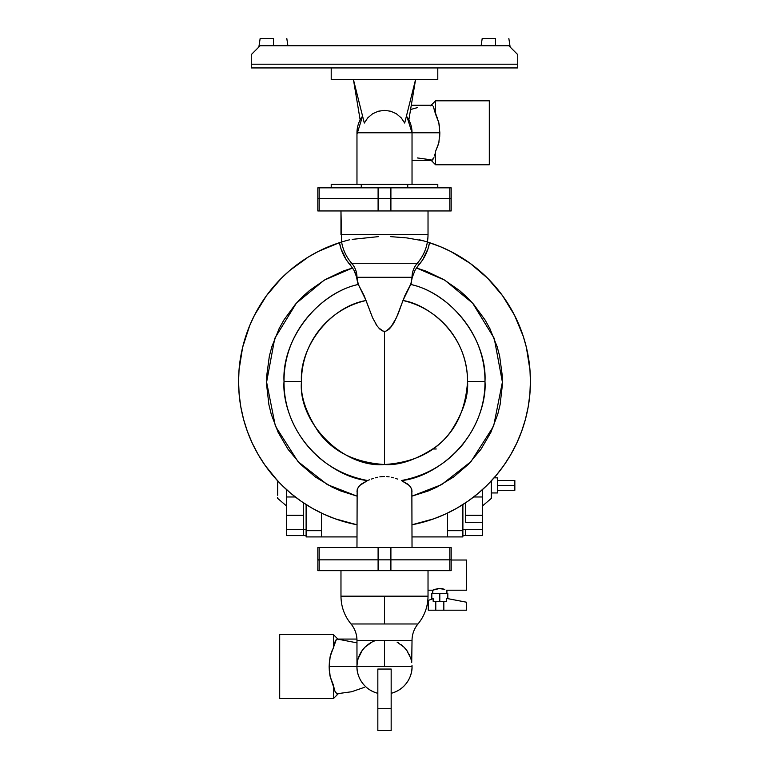 <?xml version="1.0" encoding="UTF-8"?>
<svg xmlns="http://www.w3.org/2000/svg" width="769" height="769" viewBox="0 0 769 769"><rect width="100%" height="100%" fill="white"/><g stroke="black" fill="none" stroke-linecap="round" stroke-linejoin="round"><path stroke-width="1.15" d="M411.867 492.689L412.03 547.576L411.857 489.795L410.483 486.892L407.781 484.124L401.399 480.529C466.081 468.225 487.229 408.925 484.979 381.482L467.542 381.482C468.648 395.91 463.111 412.52 450.932 431.303C436.513 451.461 414.366 462.534 384.5 464.524L384.5 331.362L384.5 464.524C343.416 468.234 297.747 422.566 301.458 381.482C299.237 347.751 329.324 306.879 366.044 300.516L372.581 317.78L377.108 325.921L380.203 329.488L383.308 331.218L385.702 331.218L388.806 329.478L391.902 325.893L386.692 330.872M373.119 691.667A27.53 27.53 0 0 0 377.839 693.311A27.53 27.53 0 0 1 356.97 666.598L384.5 666.598L384.5 640.433L412.03 640.433A25.762 25.762 0 0 1 417.98 623.976L384.5 623.976L384.5 596.167L428.025 596.167L428.025 570.675L428.025 596.167C427.92 606.606 424.565 615.873 417.98 623.976A25.762 25.762 0 0 0 412.03 640.433L356.97 640.433A25.762 25.762 0 0 0 351.02 623.976L417.98 623.976C424.565 615.873 427.92 606.606 428.025 596.167L384.5 596.167L384.5 623.976L351.02 623.976A25.762 25.762 0 0 1 356.97 640.433L384.5 640.433L384.5 666.598L412.03 666.502M410.579 109.515L417.307 107.641M431.284 105.315L430.573 105.805L431.63 105.247L432.668 105.718L431.63 105.247M437.532 118.263L435.571 114.206L435.571 100.806L489.305 100.806L489.305 164.758L435.571 164.758L435.571 151.349L438.83 142.774L439.839 132.777L438.83 142.774L435.571 151.349L435.571 164.758L489.305 164.758L489.305 100.806L435.571 100.806L435.571 114.206L438.839 122.79L439.839 132.777L412.03 132.777L412.03 184.291L412.03 132.777L439.839 132.777L438.839 122.79L433.264 106.507M439.589 127.673L439.051 123.857M329.161 666.598L329.411 661.494L329.161 666.598L330.161 676.585L329.161 666.598L356.97 666.598L329.161 666.598L330.17 656.601L336.332 639.539L335.678 640.414L337.37 639.068L356.97 642.855M412.001 665.281L412.03 666.598A27.53 27.53 0 0 1 391.161 693.311A27.53 27.53 0 0 0 395.881 691.667A27.53 27.53 0 0 1 391.161 693.311C407.56 688.899 412.492 673.884 412.03 666.598L356.97 666.387M411.713 662.417L412.03 640.433M411.28 660.215L411.694 662.301M410.742 658.245L411.28 660.187M407.945 652.15L406.791 650.439L407.945 652.17M405.388 648.661L404.148 647.315L405.388 648.661M402.264 645.566L401.024 644.566M397.073 642.105L403.994 647.152L406.791 650.439L410.694 658.101M398.707 643.019L397.294 642.221M330.161 656.649L330.016 657.351M332.131 650.468L330.18 656.524M330.401 655.601L331.497 652.006M334.467 643.451L333.429 648.027L333.429 634.627L279.695 634.627L333.429 634.627L333.429 648.027L332.362 649.968M331.487 681.171L333.429 685.169L330.161 676.585L335.063 691.475L337.216 694.128M482.423 515.288L465.553 515.288L482.423 515.288L482.423 522.266L482.423 489.661L482.423 515.288M465.553 522.266L482.423 522.266L465.553 522.401L465.553 502.82L465.553 522.266M497.524 485.402L514.846 485.402L497.524 485.402L497.524 492.948L497.524 477.847L497.524 485.402M514.846 490.286L514.846 485.402L514.846 490.286L497.524 490.286M406.849 237.909L423.296 240.812M412.03 491.256L411.338 488.334L409.3 485.489L401.399 480.529C433.024 478.058 485.393 441.223 484.979 381.482C485.201 325.969 440.224 290.278 410.713 284.482L402.956 300.516A83.042 83.042 0 0 1 467.542 381.482L484.979 381.482C487.296 340.206 451.961 293.287 410.713 284.482L412.29 277.292L356.97 277.292A21.321 21.321 0 0 0 351.712 263.277L350.039 264.728L346.3 259.807L340.965 248.685L339.475 242.677L318.308 251.434L308.302 257.038L289.769 270.496L281.348 278.272L266.468 295.681L254.491 315.213L249.694 325.623L242.61 347.405L239.034 370.024L238.582 381.482L239.14 394.237L240.812 406.888L243.581 419.345L247.426 431.515L252.328 443.309L258.23 454.623L265.113 465.38L272.899 475.492L281.541 484.883L290.97 493.487L301.121 501.234L311.906 508.059L323.249 513.923L335.053 518.767L356.97 524.775A145.918 145.918 0 0 1 339.475 242.677A45.736 45.736 0 0 0 350.039 264.728L353.778 269.823L352.365 268.045L343.08 271.092L325.422 279.445L309.388 290.605L302.121 297.142L295.411 304.255L283.886 320.019L279.137 328.565L271.851 346.684L269.352 356.134L266.747 375.493L266.66 385.269L268.9 404.667L271.217 414.164L278.167 432.418L288.039 449.279L300.554 464.274L315.377 476.991L332.093 487.094L341.023 491.074L356.97 496.12L327.383 484.624L298.016 461.611L275.369 426.103L266.603 382.126L274.764 338.37L296.334 303.197L324.239 280.147L352.365 268.045A19.1 19.1 0 0 0 350.039 264.728L351.712 263.277A43.525 43.525 0 0 1 341.599 242.004L340.975 210.946L340.975 234.66L428.025 234.66L428.025 210.946L428.025 234.66C427.9 245.494 424.325 255.029 417.288 263.277L418.961 264.728A19.1 19.1 0 0 0 416.635 268.045L444.761 280.147L472.666 303.197L494.236 338.37L502.397 382.126L493.631 426.103L470.984 461.611L441.617 484.624L412.03 496.12L427.977 491.074L436.907 487.094L453.623 476.991L468.446 464.274L480.961 449.279L490.833 432.418L497.783 414.164L500.1 404.667L502.34 385.269L502.253 375.493L499.648 356.134L497.149 346.684L489.863 328.565L485.114 320.019L473.589 304.255L466.879 297.142L459.612 290.605L443.578 279.445L425.92 271.092L416.635 268.045L415.222 269.823L418.961 264.728A45.736 45.736 0 0 0 429.525 242.677L428.035 248.685L422.7 259.807L418.961 264.728L417.288 263.277A21.321 21.321 0 0 0 412.03 277.292L412.03 279.003L412.03 277.292A21.321 21.321 0 0 1 417.288 263.277L351.712 263.277A21.321 21.321 0 0 1 356.97 277.292L358.287 284.482C328.776 290.278 283.799 325.969 284.021 381.482C281.771 408.925 302.919 468.225 367.601 480.529L361.199 484.143L358.498 486.912L357.143 489.805L356.97 547.576L357.143 492.698M419.586 239.841L419.528 239.822A145.918 145.918 0 0 1 412.03 524.775L433.947 518.767L445.751 513.923L457.094 508.059L467.879 501.234L478.03 493.487L487.459 484.883L496.101 475.492L503.887 465.38L510.77 454.623L516.672 443.309L521.574 431.515L525.419 419.345L528.188 406.888L529.86 394.237L530.418 381.482L529.966 370.024L526.39 347.405L523.276 336.37L514.509 315.213L502.532 295.681L487.652 278.272L470.224 263.402L450.692 251.434L440.281 246.647L427.401 242.004A145.918 145.918 0 0 0 426.276 241.668L427.401 242.004A43.525 43.525 0 0 1 417.288 263.277L351.712 263.277A43.525 43.525 0 0 1 341.599 242.004A145.918 145.918 0 0 1 349.472 239.822A145.918 145.918 0 0 0 343.608 241.408L342.109 241.851A145.918 145.918 0 0 0 341.599 242.004L341.734 241.966M352.192 239.37L378.617 236.612M368.495 480.173L369.418 479.818L368.495 480.173M371.321 479.106L373.321 478.433L371.321 479.106M375.426 477.809L377.608 477.28L375.426 477.809M379.848 476.867L382.155 476.607L379.848 476.867M384.5 476.511L382.155 476.607L384.5 476.511M389.124 476.867L386.826 476.607L389.124 476.867M393.555 477.809L391.383 477.28L393.555 477.809M397.65 479.097L395.641 478.424L397.65 479.097M317.818 198.325L319.193 198.508L319.193 187.847L317.885 187.847L317.885 198.508L317.818 187.847L317.818 198.508L378.098 198.508L378.098 187.847L317.885 187.847M451.115 210.946L317.818 210.946L317.818 198.508L317.818 210.946L317.885 198.508L317.885 210.946L319.193 210.946L319.193 198.508L390.902 198.508L390.902 187.847L319.193 187.847L319.193 210.946L378.098 210.946L378.098 198.508L449.807 198.508L449.807 187.847L378.098 187.847L378.098 210.946L390.902 210.946L390.902 198.508L451.115 198.508L451.115 187.847L390.902 187.847L390.902 210.946L449.807 210.946L449.807 198.508L451.182 198.508L451.182 187.847L451.115 210.946L451.115 187.847L449.807 187.847L449.807 210.946L451.182 210.946L451.182 198.325M377.108 325.921L372.581 317.78L364.17 295.719L358.287 284.482C317.039 293.287 281.704 340.206 284.021 381.482L301.458 381.482A83.042 83.042 0 0 1 366.044 300.516L357.71 283.107L356.028 274.418L353.778 269.823L356.71 277.292L412.03 277.292L411.29 283.107L404.83 295.729L396.448 317.732L390.45 327.796L385.692 331.218L390.46 327.777L394.362 321.884L398.294 313.492L402.956 300.516C428.208 304.216 467.821 334.275 467.542 381.482C465.553 411.348 454.479 433.495 434.322 447.914C415.539 460.093 398.938 465.63 384.5 464.524C354.634 462.534 332.487 451.461 318.068 431.303C305.889 412.52 300.352 395.91 301.458 381.482L284.021 381.482C283.607 441.223 335.976 478.058 367.601 480.529L359.69 485.499L357.652 488.353L356.97 491.256M317.885 570.675L317.885 559.832L317.818 570.675L319.193 570.675L319.193 559.832L319.193 570.675L378.098 570.675L378.098 559.832L378.098 570.675L390.902 570.675L390.902 559.832L390.902 570.675L451.182 570.675L451.182 547.576L451.182 559.832L449.807 559.832L449.807 570.675L449.807 559.832L317.885 559.832L317.885 570.675L451.115 570.675L451.115 559.832L449.807 559.832L449.807 547.576L317.818 547.576L317.818 560.015L318.376 560.015M451.182 560.015L466.629 560.015L451.182 560.015M437.792 184.291L437.792 187.847L437.792 184.291L407.733 184.291L437.792 184.291M340.975 596.167L340.975 570.675L340.975 596.167L384.5 596.167L340.975 596.167C341.08 606.606 344.435 615.873 351.02 623.976C344.435 615.873 341.08 606.606 340.975 596.167M408.839 119.906L415.587 79.486L408.848 119.926L406.426 116.129A27.53 27.53 0 0 1 412.03 132.777L356.97 132.777L356.97 184.291L356.97 132.777A27.53 27.53 0 0 1 362.574 116.129L361.968 116.955M407.032 116.955L412.03 132.777L356.97 132.777L356.999 134.133L362.574 116.129L360.152 119.926L353.413 79.486L360.161 119.906M411.896 669.386A27.53 27.53 0 0 1 411.386 672.558A27.53 27.53 0 0 0 411.896 669.386M410.175 676.557A27.53 27.53 0 0 1 407.926 681.065A27.53 27.53 0 0 0 410.175 676.557M404.532 685.496A27.53 27.53 0 0 1 400.274 689.168A27.53 27.53 0 0 0 404.532 685.496M357.104 669.386A27.53 27.53 0 0 0 357.614 672.558M358.825 676.557A27.53 27.53 0 0 0 361.074 681.065M364.468 685.496A27.53 27.53 0 0 0 368.726 689.168M330.17 676.605L330.324 677.297M329.43 671.943L329.949 675.528M333.429 698.579L279.695 698.579L279.695 634.627L279.695 698.579L333.429 698.579L333.429 685.169L333.429 698.579L338.427 693.571L337.014 694.09L335.063 691.475L335.678 692.782M378.954 669.049L384.5 669.049L377.839 669.049L377.839 730.55L391.161 730.55L391.161 708.701L377.839 708.701L377.839 730.55L391.161 730.55L391.161 669.049L377.839 669.049L377.839 708.701L391.161 708.701L391.161 669.049L384.5 669.049L391.161 669.049M273.476 38.45L273.476 45.736L273.476 38.45L260.153 38.45L273.476 38.45M495.524 38.45L495.524 45.736L495.524 38.45L482.201 38.45L495.524 38.45M446.914 590.207L466.629 590.207L466.629 560.015L466.629 590.207L446.914 590.207L446.914 593.322L446.779 590.15M434.783 589.352L439.801 588.439L432.707 590.207L428.025 590.207L432.707 590.207L438.417 588.506L444.828 589.352M432.707 590.207L432.707 593.322L432.841 590.15M446.453 601.31L446.453 598.647L446.453 601.31L439.81 601.31L446.453 601.31M447.808 598.647L466.456 602.204L466.456 610.192L443.838 610.192L466.456 610.192L466.456 602.204L447.808 598.647L447.808 593.322L439.81 593.322L439.81 601.31L433.158 601.31L433.158 598.647L428.266 600.426L428.266 610.192L435.783 610.192L428.266 610.192L428.266 600.426L433.158 598.647L433.158 601.31L439.81 601.31L439.81 593.322L431.813 593.322L431.813 598.647M443.838 610.192L435.783 610.192L443.838 610.192L443.838 601.31L443.838 610.192M435.783 601.31L435.783 610.192L435.783 601.31M447.808 593.322L431.813 593.322M443.175 588.852L442.55 588.718L443.175 588.852M442.55 588.718L437.061 588.718M433.908 589.679L433.255 589.958M447.568 536.916L412.03 536.916L462.89 536.916L447.568 536.916L447.568 530.697L447.568 536.916M356.97 536.916L321.432 536.916L321.432 513.067L321.432 536.916L306.11 536.916L306.11 530.697L321.432 530.697L306.11 530.697L306.11 504.56L306.11 536.916L356.97 536.916M447.568 513.067L447.568 530.697L462.89 530.697L462.89 536.916L462.89 530.697L447.568 530.697L447.568 513.067M462.89 504.56L462.89 530.697L462.89 504.56M260.153 45.736L508.847 45.736L260.153 45.736L251.271 54.618L260.153 45.736M251.271 54.618L251.271 64.212L517.729 64.212L517.729 54.618L508.847 45.736L517.729 54.618L517.729 64.212L251.271 64.212L251.271 54.618M251.271 67.941L251.271 64.212L251.271 67.941L517.729 67.941L517.729 64.212L517.729 67.941L251.271 67.941M331.208 79.486L331.208 67.941L331.208 79.486L437.792 79.486L437.792 67.941L437.792 79.486L331.208 79.486M335.063 691.475L334.525 689.918M334.467 689.745L333.41 685.141M334.755 642.538L335.476 640.798M337.716 639.135L337.014 639.106M330.17 656.601L329.411 661.494M356.999 665.32L357.873 659.571M357.056 664.301L357.306 662.301M358.152 658.61L362.209 650.439L365.006 647.152L371.927 642.105M361.055 652.16L362.209 650.439M409.118 654.265L409.915 656.015M377.839 693.311C361.44 688.899 356.508 673.884 356.97 666.598A27.53 27.53 0 0 1 375.926 640.433M330.17 676.595L329.44 672.039M329.315 670.655L329.161 666.886M364.266 687.38L351.635 691.744L338.427 693.571M438.83 122.78L438.676 122.098M439.685 136.834L439.839 132.826M438.839 142.746L438.984 142.025M435.571 151.349L438.599 143.774M433.322 106.593L435.571 114.197M435.571 164.758L430.573 159.75L431.986 160.269L433.937 157.655L431.63 160.317M434.533 155.924L435.071 153.829L434.533 155.924M357.72 660.187L358.306 658.101M433.322 158.962L433.947 157.645M353.413 79.486L364.304 123.05L353.413 79.486M415.587 79.486L404.696 123.05L401.197 117.82L396.41 113.783L390.7 111.236L384.49 110.361L378.281 111.236L372.561 113.802L367.774 117.849L364.304 123.05L367.774 117.849L372.561 113.802L378.281 111.236L384.49 110.361L390.7 111.236L396.41 113.783L401.197 117.82L404.696 123.05L415.587 79.486M401.207 117.83L404.696 123.05M430.573 159.75L417.365 157.933M432.668 159.837L431.986 160.269M331.228 184.291L407.733 184.291L407.733 187.847L407.733 184.291L331.208 184.291L331.208 187.847M361.267 187.847L361.267 184.291L361.267 187.847M317.818 559.832L317.885 547.576L317.885 559.832L319.193 559.832L319.193 547.576L319.193 559.832L378.098 559.832L378.098 547.576L378.098 559.832L390.902 559.832L390.902 547.576L390.902 559.832L449.807 559.832L449.807 547.576L317.885 547.576M451.182 559.832L451.115 570.675M451.115 547.576L451.115 559.832L451.115 547.576L449.807 547.576L451.115 547.576M383.308 331.218L378.54 327.777L382.183 330.814L384.5 331.362L382.164 330.805M377.021 325.796L375.705 323.749M412.29 277.292L415.222 269.823L412.29 277.292M463.553 443.511L458.93 448.981M377.06 325.845L376.185 324.528M385.692 331.218L384.5 331.362M393.295 323.749L392.834 324.508M425.372 241.399A145.918 145.918 0 0 0 421.335 240.284L421.325 240.284M347.665 240.284L346.031 240.726M344.723 241.082L346.079 240.707M460.698 257.038L470.224 263.402M277.696 480.904L265.113 465.38M252.328 443.309L247.426 431.515L243.581 419.345M341.599 242.004L339.475 242.677L341.599 242.004M390.383 236.612L406.82 237.909M340.975 234.66L428.025 234.66M427.401 242.004A43.525 43.525 0 0 1 417.288 263.277M343.618 241.399L342.734 241.668M432.86 448.981L436.254 448.981M286.577 505.992L277.696 498.418L277.696 497.351L277.696 498.149M277.696 481.807L277.696 495.265M303.447 529.37L306.11 529.37L303.447 529.37L303.447 502.82L303.447 529.37L286.577 529.37L286.577 489.661L286.577 496.976L295.315 496.976L286.577 496.976L286.577 515.288L303.447 515.288L286.577 515.288L286.577 535.589L306.11 535.589L303.447 535.589L303.447 529.37L303.447 535.589L286.577 535.589M277.696 484.508L277.696 489.834M277.696 494.332L277.696 492.256M277.696 491.064L277.696 487.219M514.846 480.519L514.846 485.402L514.846 480.519L497.524 480.519M491.304 497.812L491.304 484.508M491.304 482.509L491.304 491.679M491.304 483.932L491.304 485.402M465.553 529.37L482.423 529.37L482.423 522.266L482.423 535.589L465.553 535.589L465.553 529.37L462.89 529.37L465.553 529.37L465.553 535.589L482.423 535.589L482.423 529.312M473.685 496.976L482.423 496.976L473.685 496.976M491.304 491.064L491.304 497.139M491.304 488.546L491.304 487.229M491.304 481.798L491.304 480.471M491.304 497.36L491.304 498.418L482.423 505.992M462.89 535.589L465.553 535.589L462.89 535.589M431.678 105.247L411.29 105.247M337.322 694.128L337.87 694.128M491.304 492.948L497.524 492.948M287.885 45.736L286.799 38.45M510.135 47.015L508.847 38.45M481.115 45.736L482.201 38.45M258.865 47.015L260.153 38.45M333.429 634.627L338.427 639.625M337.322 639.068L356.931 639.068M430.573 105.805L435.571 100.806M356.97 666.598L356.97 640.433M431.678 160.317L412.03 160.317M494.073 477.847L497.524 477.847"/></g></svg>

